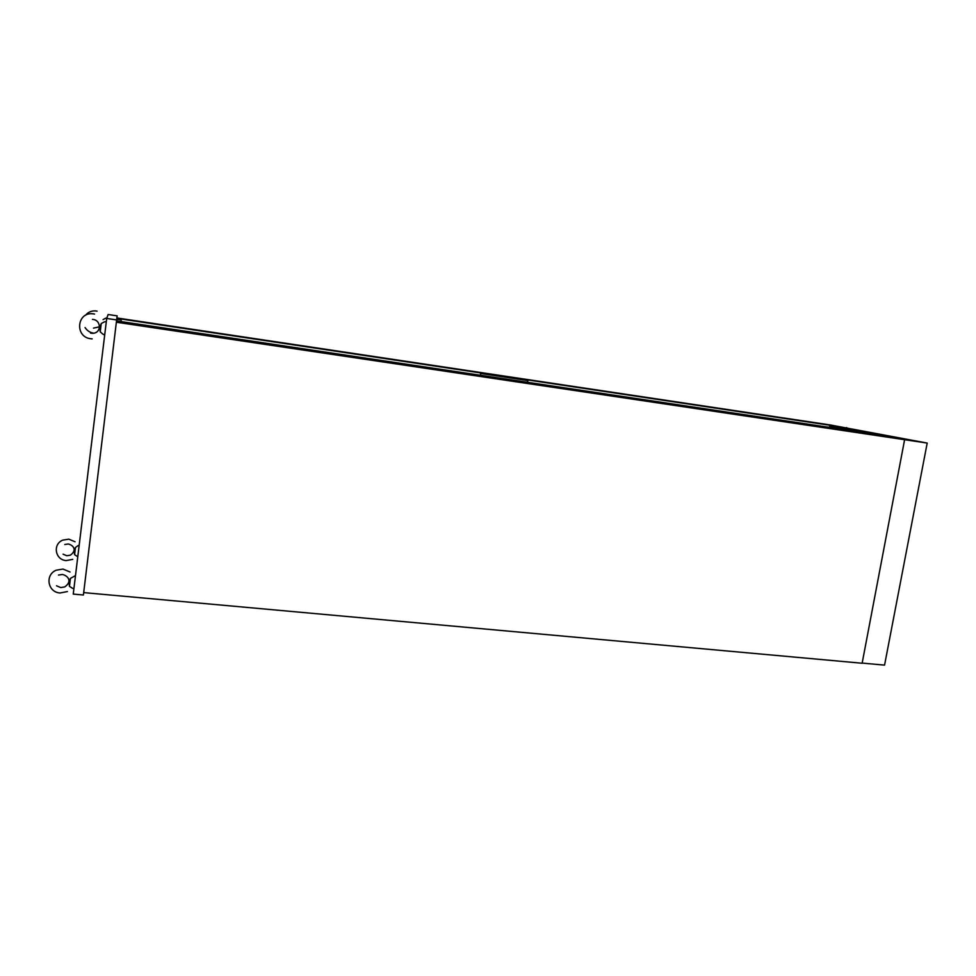 <?xml version="1.0" encoding="UTF-8"?>
<svg xmlns="http://www.w3.org/2000/svg" width="976" height="976" viewBox="0 0 976 976"><rect width="100%" height="100%" fill="white"/><g stroke="black" fill="none" stroke-linecap="round" stroke-linejoin="round"><path stroke-width="1.46" d="M203.057 331.096L204.74 331.376L203.057 331.096M216.684 333.023L217.319 333.121L216.684 333.023M188.734 328.827L189.356 328.936L188.734 328.827M501.981 375.919L503.848 376.224L501.981 375.919M512.864 377.444L513.559 377.553L512.864 377.444M488.415 373.771L489.11 373.893L488.415 373.771M764.428 415.264L766.477 415.617L764.428 415.264M773.114 416.471L773.883 416.606L773.114 416.471M751.557 413.238L752.313 413.373L751.557 413.238M211.255 335.317L209.413 335.012L211.255 335.317M226.981 337.806L226.286 337.684L226.981 337.806M196.164 333.194L195.481 333.084L196.164 333.194M536.312 383.849L534.262 383.495L536.312 383.849M551.123 386.179L550.354 386.057L551.123 386.179M524.539 382.214L523.77 382.08L524.539 382.214M818.4 425.963L816.119 425.573L818.4 425.963M832.394 428.171L831.528 428.025L832.394 428.171M809.214 424.706L808.36 424.56L809.214 424.706M121.28 321.616L121.109 319.872L117.035 319.262M849.437 430.367L829.576 426.488L838.945 427.354L839.079 426.646L830.43 424.975L117.071 317.981M480.448 375.26L480.546 372.881L839.079 426.646M527.967 380.018L527.601 382.324M117.059 318.42L480.802 372.942M527.43 382.299L527.601 380.518L480.717 373.491M116.9 320.958L888.404 436.187L904.349 439.639L926.383 442.933L834.09 425.682M838.945 427.354L871.287 433.637M879.754 434.893L839.018 427L880.23 434.967M116.778 321.982L898.469 438.529M846.485 428.427L846.643 427.573M116.742 322.275L927.2 443.067L833.833 425.634M927.2 443.067L884.561 665.12L862.162 663.082M83.692 592.603L862.137 663.241L904.606 439.712M116.827 321.482L898.542 438.151M829.673 425.963L861.674 432.197M117.132 315.858L83.399 595.006L73.249 594.091L106.701 318.444L108.116 314.504L117.132 315.858M106.701 318.444L117.01 319.982M75.457 547.512L74.591 554.649L74.164 550.781L75.457 547.512L78.043 545.621M76.775 556.088L74.591 554.649M70.418 578.402L69.455 586.369L68.967 582.025L70.418 578.402L75.494 575.596M71.907 587.906L69.455 586.369M104.176 321.958L106.335 321.507M100.723 327.753L100.247 331.84L99.735 327.497L101.248 323.52L100.723 327.753M102.712 334.024L100.247 331.84M101.248 323.52L104.103 322.031M105.664 318.213L106.872 317.956M103.053 319.591L105.603 318.261M72.749 559.358L66.222 560.578C55.217 560.017 52.411 544.266 62.72 540.143L68.808 539.167L75.054 541.765M63.062 554.161L66.819 555.747L70.37 555.173C77.909 549.695 72.468 544.803 68.222 543.998L64.794 544.498M76.36 555.869L77.787 556.625M78.068 545.633L79.166 545.328M67.405 591.566L60.097 592.981C47.8 592.432 44.64 574.925 56.157 570.216L62.989 569.069L70.028 571.985M56.51 585.795L60.756 587.576L64.733 586.918C73.151 581.013 67.198 575.315 62.318 574.486L58.487 575.059M71.309 587.601L73.871 588.918M93.171 313.845L94.55 314.077M90.524 333.06L92.073 333.304C101.736 333.719 101.455 320.213 92.988 319.433L92.464 319.372M92.842 313.808C76.762 311.832 74.615 337.025 90.67 338.733L92.159 338.867M102.578 333.89L104.676 335.097M95.868 310.966L97.075 311.161M93.489 328.107L99.393 326.85M95.563 310.929C91.402 310.685 88.072 312.125 85.559 315.236M85.071 327.57C87.084 330.669 89.926 332.548 93.611 333.17L93.745 333.194"/></g></svg>
